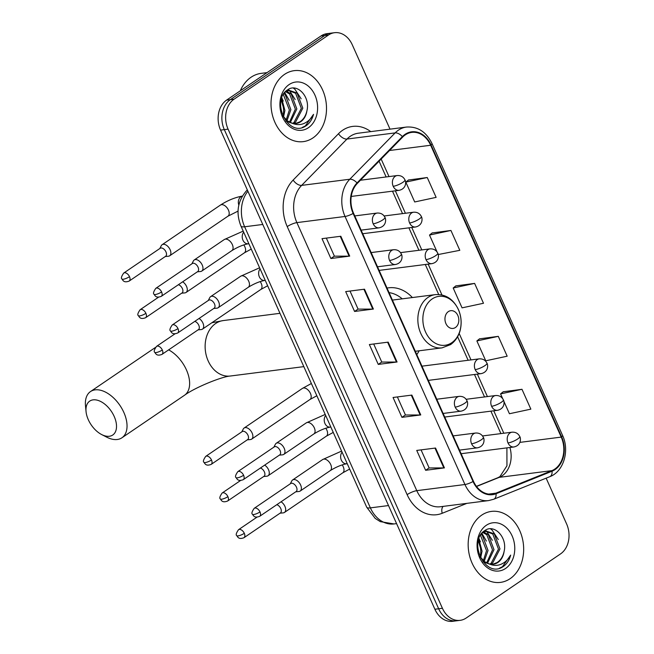 <?xml version="1.0" encoding="UTF-8"?>
<svg xmlns="http://www.w3.org/2000/svg" width="654" height="654" viewBox="0 0 654 654"><rect width="100%" height="100%" fill="white"/><g stroke="black" fill="none" stroke-linecap="round" stroke-linejoin="round"><path stroke-width="0.98" d="M416.794 354.607A39.502 30.485 82.7 0 0 419.165 350.781M412.372 297.554A39.502 30.485 82.7 0 0 388.574 287.817A39.502 30.485 82.7 0 0 387.029 288.062M390.021 129.157L352.261 44.75A22.359 17.257 82.7 0 0 334.529 32.7L327.008 33.656A22.359 17.257 82.7 0 0 320.959 35.986L226.578 100.127A22.359 17.257 82.7 0 0 220.562 130.105L434.885 609.25A22.359 17.257 82.7 0 0 452.617 621.3L456.386 620.818A22.359 17.257 82.7 0 1 438.646 608.768A22.359 17.257 82.7 0 0 456.386 620.818L460.146 620.344A22.359 17.257 82.7 0 0 466.196 618.014L560.576 553.873A22.359 17.257 82.7 0 0 566.593 523.895L546.139 478.156M334.529 32.7A22.359 17.257 82.7 0 0 328.48 35.03L234.099 99.163L230.339 99.645A22.359 17.257 82.7 0 0 224.322 129.631L438.646 608.768L224.322 129.631A22.359 17.257 82.7 0 1 230.339 99.645L324.719 35.504L230.339 99.645L226.578 100.127M330.769 33.182A22.359 17.257 82.7 0 0 324.719 35.504A22.359 17.257 82.7 0 1 330.769 33.182M284.547 74.376A35.774 27.607 82.7 0 0 272.693 116.167A35.774 27.607 82.7 0 0 303.284 141.632A35.774 27.607 82.7 0 0 312.972 137.904A35.774 27.607 82.7 0 0 324.825 96.122A35.774 27.607 82.7 0 0 294.226 70.657A35.774 27.607 82.7 0 0 284.547 74.376A35.774 27.607 82.7 0 0 272.693 116.167A35.774 27.607 82.7 0 0 303.284 141.632A35.774 27.607 82.7 0 0 312.972 137.904A35.774 27.607 82.7 0 0 324.825 96.122A35.774 27.607 82.7 0 0 294.226 70.657A35.774 27.607 82.7 0 0 284.547 74.376M481.704 515.131A35.774 27.607 82.7 0 0 469.85 556.922A35.774 27.607 82.7 0 0 500.449 582.387A35.774 27.607 82.7 0 0 510.128 578.667A35.774 27.607 82.7 0 0 521.982 536.877A35.774 27.607 82.7 0 0 491.391 511.412A35.774 27.607 82.7 0 0 481.704 515.131A35.774 27.607 82.7 0 0 469.85 556.922A35.774 27.607 82.7 0 0 500.449 582.387A35.774 27.607 82.7 0 0 510.128 578.667A35.774 27.607 82.7 0 0 521.982 536.877A35.774 27.607 82.7 0 0 491.391 511.412A35.774 27.607 82.7 0 0 481.704 515.131M405.292 134.879A23.855 18.402 -97.3 0 1 411.75 132.394A23.855 18.402 -97.3 0 1 430.667 145.253L561.214 437.101A23.855 18.402 -97.3 0 1 551.886 470.635L495.896 493.165A23.855 18.402 -97.3 0 1 492.348 494.097A23.855 18.402 -97.3 0 1 473.439 481.238L353.536 213.188A23.855 18.402 -97.3 0 1 357.337 183.406L402.676 137.07A23.855 18.402 -97.3 0 1 405.292 134.879M405.055 134.348A24.443 18.868 82.7 0 0 402.373 136.596L357.035 182.932A24.443 18.868 82.7 0 0 353.135 213.457L473.038 481.507A24.443 18.868 82.7 0 0 496.067 493.737L552.058 471.207A24.443 18.868 82.7 0 0 561.614 436.831L431.06 144.984A24.443 18.868 82.7 0 0 405.055 134.348M503.825 401.188L509.433 413.737L530.86 409.142L521.982 389.293L503.212 391.787M498.299 336.352L476.872 340.938L485.75 360.795L507.177 356.201L498.299 336.352L479.529 338.846M427.25 177.52L405.823 182.106L414.701 201.963L436.128 197.369L427.25 177.52L408.48 180.013M438.221 254.537L459.811 250.319L450.933 230.461L432.163 232.955M474.616 283.403L453.189 287.997L462.067 307.854L483.494 303.26L474.616 283.403L455.846 285.896M234.099 99.163A22.359 17.257 82.7 0 0 228.083 129.149L442.415 608.285A22.359 17.257 82.7 0 0 460.146 620.344M444.434 467.888L425.623 470.283L416.737 450.434L435.548 448.031L444.434 467.888A5.96 1.382 -24.1 0 1 443.837 467.929L434.975 448.104M373.385 309.056L354.574 311.451L345.688 291.602L364.507 289.199L373.385 309.056A5.96 1.382 -24.1 0 1 372.788 309.097L363.926 289.272M349.702 256.106L330.891 258.51L322.005 238.661L340.824 236.257L349.702 256.106A5.96 1.382 -24.1 0 1 349.105 256.155L340.243 236.331M420.751 414.938L401.94 417.342L393.054 397.485L411.865 395.09L420.751 414.938A5.96 1.382 -24.1 0 1 420.154 414.979L411.292 395.163M397.068 361.997L378.257 364.401L369.371 344.544L388.19 342.14L397.068 361.997A5.96 1.382 -24.1 0 1 396.471 362.038L387.609 342.214M378.257 364.401L381.756 362.022M373.696 343.996L381.772 362.063L396.471 362.038M401.94 417.342L405.439 414.963M397.379 396.937L405.455 415.004L420.154 414.979M330.891 258.51L334.39 256.131M326.33 238.105L334.407 256.172L349.105 256.155M354.574 311.451L358.073 309.072M350.013 291.046L358.09 309.113L372.788 309.097M425.623 470.283L429.122 467.904M421.062 449.878L429.138 467.945L443.837 467.929M453.189 287.997L455.993 285.782M450.933 230.461L429.506 235.056L432.31 232.84M437.093 252.003L429.506 235.056M405.823 182.106L408.627 179.899M476.872 340.938L479.676 338.723M521.982 389.293L500.555 393.888L503.359 391.672M502.689 398.662L500.555 393.888M267.053 72.619L261.118 73.379A37.27 28.76 82.7 0 0 251.038 77.254A37.27 28.76 82.7 0 0 240.304 90.8M285.046 92.083L289.256 90.375L297.12 93.081L302.818 108.163L295.445 122.38L293.417 123.426M288.512 90.505L295.624 93.269L301.322 108.351L293.948 122.568L292.665 123.287M306.922 110.779C310.511 96.629 297.129 82.944 287.874 89.68C270.462 99.694 287.359 137.356 305.156 126.377L306.015 125.838C309.669 123.279 312.171 119.445 313.528 114.344C311.059 118.897 307.666 122.028 303.325 123.729C299.614 125.086 295.821 124.881 291.97 123.107A16.849 12.998 82.7 0 0 296.188 123.451A16.849 12.998 82.7 0 0 300.742 121.701A16.849 12.998 82.7 0 0 306.922 110.779C305.81 115.783 303.481 119.453 299.924 121.808L295.624 123.508M291.97 123.107L287.351 120.867L282.651 115.627M293.368 123.696L285.921 121.104M281.637 98.157L284.899 110.452L283.55 116.992M282.937 116.093A16.849 12.998 82.7 0 0 283.239 106.872L281.13 99.988M283.869 93.596L285.177 94.601L290.867 109.692L287.041 120.63M283.305 94.478L289.379 109.88L286.199 119.935M286.338 91.29L291.144 93.841L296.842 108.924L290.319 122.551M285.626 91.691L289.657 94.029L295.346 109.12L289.509 122.184M286.231 90.906L289.256 90.375M289.109 84.57A24.296 18.745 82.7 0 0 282.561 117.148A24.296 18.745 82.7 0 0 308.41 127.718A24.296 18.745 82.7 0 0 314.95 95.141A24.296 18.745 82.7 0 0 289.109 84.57M313.528 114.344L305.32 125.928L302.254 127.465M293.303 88.061L294.954 89.32L301.151 98.795M288.226 89.467L289.305 90.366M289.469 90.514L295.175 99.563M284.694 92.492L289.207 100.324M281.784 97.724L283.231 101.084M88.306 419.704A20.495 12.14 -124.2 0 0 101.672 434.567A20.495 12.14 -124.2 0 0 114.72 433.046A20.495 12.14 -124.2 0 0 114.172 416.402A20.495 12.14 -124.2 0 0 96.212 399.954A20.495 12.14 -124.2 0 0 86.05 411.57A20.495 12.14 -124.2 0 0 88.306 419.704M86.05 411.57L85.494 405.84A27.95 16.554 55.8 0 1 90.497 391.566A27.95 16.554 55.8 0 1 123.843 412.429A27.95 16.554 55.8 0 1 121.914 437.796A27.95 16.554 55.8 0 1 106.798 437.191L101.672 434.567M455.446 327.499A8.943 6.9 82.7 0 0 457.849 315.506A8.943 6.9 82.7 0 0 448.342 311.615A8.943 6.9 82.7 0 0 445.93 323.607A8.943 6.9 82.7 0 0 455.446 327.499M402.21 298.845A35.406 27.321 82.7 0 0 389.073 292.632M168.389 256.229A6.712 3.973 -124.2 0 0 168.47 256.221A6.712 3.973 -124.2 0 0 168.552 256.213A6.712 3.973 -124.2 0 0 169.656 255.804A6.712 3.973 -124.2 0 0 170.122 249.714A6.712 3.973 -124.2 0 0 163.222 244.302A6.712 3.973 -124.2 0 0 162.118 244.71A6.712 3.973 -124.2 0 0 161.293 245.659L159.813 248.528M129.5 276.675A4.848 2.869 -124.2 0 1 129.173 281.065L165.634 256.286A4.848 2.869 -124.2 0 0 165.961 251.896A4.848 2.869 -124.2 0 0 160.982 247.98A4.848 2.869 -124.2 0 0 160.181 248.275L123.72 273.053C121.399 276.405 120.827 278.4 122.028 279.037A4.848 1.128 155.9 0 0 123.222 279.258A4.848 1.128 -24.1 0 0 129.5 276.675A4.848 2.869 -124.2 0 0 123.72 273.053M184.788 292.894A6.712 3.973 -124.2 0 0 184.869 292.886A6.712 3.973 -124.2 0 0 184.951 292.878A6.712 3.973 -124.2 0 0 186.055 292.469A6.712 3.973 -124.2 0 0 186.521 286.378A6.712 3.973 -124.2 0 0 182.654 281.809M145.907 313.331A4.848 2.869 -124.2 0 0 140.128 309.718C137.798 313.07 137.226 315.065 138.427 315.702A4.848 1.128 155.9 0 0 139.621 315.923A4.848 1.128 -24.1 0 0 145.907 313.331A4.848 2.869 -124.2 0 1 145.572 317.73L182.033 292.951A4.848 2.869 -124.2 0 0 182.368 288.553A4.848 2.869 -124.2 0 0 178.37 284.719M201.187 329.559A6.712 3.973 -124.2 0 0 201.268 329.551A6.712 3.973 -124.2 0 0 201.35 329.542A6.712 3.973 -124.2 0 0 202.462 329.134A6.712 3.973 -124.2 0 0 202.92 323.043A6.712 3.973 -124.2 0 0 199.061 318.473M162.306 349.996A4.848 2.869 -124.2 0 0 156.527 346.383C154.197 349.735 153.633 351.729 154.826 352.367A4.848 1.128 155.9 0 0 156.02 352.58A4.848 1.128 -24.1 0 0 162.306 349.996A4.848 2.869 -124.2 0 1 161.971 354.394L198.432 329.616A4.848 2.869 -124.2 0 0 198.767 325.218A4.848 2.869 -124.2 0 0 194.769 321.384M250.392 439.545A6.712 3.973 -124.2 0 0 250.474 439.537A6.712 3.973 -124.2 0 0 250.556 439.529A6.712 3.973 -124.2 0 0 251.659 439.12A6.712 3.973 -124.2 0 0 252.125 433.038A6.712 3.973 -124.2 0 0 245.225 427.618A6.712 3.973 -124.2 0 0 244.122 428.027A6.712 3.973 -124.2 0 0 243.296 428.975L241.817 431.844M211.504 459.991A4.848 2.869 -124.2 0 1 211.168 464.389L247.629 439.611A4.848 2.869 -124.2 0 0 247.964 435.212A4.848 2.869 -124.2 0 0 242.986 431.297A4.848 2.869 -124.2 0 0 242.184 431.591L205.724 456.369C203.394 459.729 202.83 461.724 204.023 462.353A4.848 1.128 155.9 0 0 205.217 462.574A4.848 1.128 -24.1 0 0 211.504 459.991A4.848 2.869 -124.2 0 0 205.724 456.369M266.791 476.21A6.712 3.973 -124.2 0 0 266.873 476.202A6.712 3.973 -124.2 0 0 266.955 476.194A6.712 3.973 -124.2 0 0 268.058 475.785A6.712 3.973 -124.2 0 0 268.524 469.695A6.712 3.973 -124.2 0 0 264.657 465.125M227.903 496.648A4.848 2.869 -124.2 0 0 222.123 493.034C219.801 496.386 219.229 498.381 220.431 499.018A4.848 1.128 155.9 0 0 221.624 499.239A4.848 1.128 -24.1 0 0 227.903 496.648A4.848 2.869 -124.2 0 1 227.576 501.046L264.036 476.267A4.848 2.869 -124.2 0 0 264.363 471.877A4.848 2.869 -124.2 0 0 260.374 468.035M283.19 512.875A6.712 3.973 -124.2 0 0 283.272 512.867A6.712 3.973 -124.2 0 0 283.354 512.859A6.712 3.973 -124.2 0 0 284.457 512.45A6.712 3.973 -124.2 0 0 284.923 506.359A6.712 3.973 -124.2 0 0 281.057 501.79M244.31 533.312A4.848 2.869 -124.2 0 0 238.53 529.699C236.2 533.051 235.628 535.046 236.83 535.683A4.848 1.128 155.9 0 0 238.023 535.896A4.848 1.128 -24.1 0 0 244.31 533.312A4.848 2.869 -124.2 0 1 243.975 537.711L280.435 512.932A4.848 2.869 -124.2 0 0 280.762 508.534A4.848 2.869 -124.2 0 0 276.773 504.7M200.476 271.508A6.712 3.973 -124.2 0 0 200.557 271.508A6.712 3.973 -124.2 0 0 200.639 271.5A6.712 3.973 -124.2 0 0 201.751 271.091A6.712 3.973 -124.2 0 0 201.775 264.134A6.712 3.973 -124.2 0 0 195.317 259.581A6.712 3.973 -124.2 0 0 194.205 259.99A6.712 3.973 -124.2 0 0 193.38 260.946L191.9 263.807M161.595 291.954A4.848 2.869 -124.2 0 1 161.26 296.352L197.721 271.573A4.848 2.869 -124.2 0 0 198.056 267.175A4.848 2.869 -124.2 0 0 193.069 263.26A4.848 2.869 -124.2 0 0 192.276 263.562L155.815 288.332C153.486 291.692 152.922 293.687 154.115 294.325A4.848 1.128 155.9 0 0 155.309 294.537A4.848 1.128 -24.1 0 0 161.595 291.954A4.848 2.869 -124.2 0 0 155.815 288.332M216.883 308.173A6.712 3.973 -124.2 0 0 216.964 308.165A6.712 3.973 -124.2 0 0 217.046 308.157A6.712 3.973 -124.2 0 0 218.15 307.748A6.712 3.973 -124.2 0 0 218.174 300.799A6.712 3.973 -124.2 0 0 211.716 296.246A6.712 3.973 -124.2 0 0 210.604 296.654A6.712 3.973 -124.2 0 0 209.779 297.603L208.299 300.472M177.994 328.619A4.848 2.869 -124.2 0 1 177.659 333.017L214.12 308.238A4.848 2.869 -124.2 0 0 214.455 303.84A4.848 2.869 -124.2 0 0 209.476 299.924A4.848 2.869 -124.2 0 0 208.675 300.219L172.215 324.997C169.885 328.357 169.321 330.352 170.514 330.981A4.848 1.128 155.9 0 0 171.708 331.202A4.848 1.128 -24.1 0 0 177.994 328.619A4.848 2.869 -124.2 0 0 172.215 324.997M282.479 454.832A6.712 3.973 -124.2 0 0 282.561 454.824A6.712 3.973 -124.2 0 0 282.642 454.816A6.712 3.973 -124.2 0 0 283.746 454.407A6.712 3.973 -124.2 0 0 283.779 447.459A6.712 3.973 -124.2 0 0 277.312 442.897A6.712 3.973 -124.2 0 0 276.209 443.306A6.712 3.973 -124.2 0 0 275.383 444.262L273.903 447.132M243.599 475.27A4.848 2.869 -124.2 0 1 243.263 479.668L279.724 454.89A4.848 2.869 -124.2 0 0 280.059 450.492A4.848 2.869 -124.2 0 0 275.072 446.584A4.848 2.869 -124.2 0 0 274.279 446.878L237.819 471.657C235.489 475.008 234.925 477.003 236.119 477.641A4.848 1.128 155.9 0 0 237.312 477.853A4.848 1.128 -24.1 0 0 243.599 475.27A4.848 2.869 -124.2 0 0 237.819 471.657M298.878 491.489A6.712 3.973 -124.2 0 0 298.96 491.489A6.712 3.973 -124.2 0 0 299.041 491.473A6.712 3.973 -124.2 0 0 300.153 491.072A6.712 3.973 -124.2 0 0 300.178 484.115A6.712 3.973 -124.2 0 0 293.711 479.562A6.712 3.973 -124.2 0 0 292.608 479.971A6.712 3.973 -124.2 0 0 291.782 480.919L290.302 483.788M259.998 511.935A4.848 2.869 -124.2 0 1 259.663 516.333L296.123 491.555A4.848 2.869 -124.2 0 0 296.458 487.156A4.848 2.869 -124.2 0 0 291.471 483.241A4.848 2.869 -124.2 0 0 290.678 483.535L254.218 508.313C251.888 511.673 251.324 513.668 252.518 514.306A4.848 1.128 155.9 0 0 253.711 514.518A4.848 1.128 -24.1 0 0 259.998 511.935A4.848 2.869 -124.2 0 0 254.218 508.313M482.211 532.838L486.421 531.13L494.277 533.836L499.975 548.919L492.601 563.135L490.574 564.181M485.677 531.261L492.789 534.024L498.479 549.107L491.113 563.323L489.83 564.042M504.079 551.535C507.668 537.384 494.285 523.699 485.031 530.435C467.618 540.449 484.524 578.111 502.313 567.132L503.171 566.593C506.834 564.034 509.335 560.2 510.684 555.099C508.223 559.652 504.823 562.783 500.49 564.484C496.77 565.849 492.985 565.636 489.127 563.862A16.849 12.998 82.7 0 0 493.345 564.206A16.849 12.998 82.7 0 0 497.907 562.456A16.849 12.998 82.7 0 0 504.079 551.535C502.975 556.538 500.637 560.208 497.081 562.563L492.781 564.263M489.127 563.862L484.516 561.623L479.807 556.382M490.525 564.451L483.077 561.86M478.802 538.912L482.055 551.208L480.706 557.748M480.101 556.848A16.849 12.998 82.7 0 0 480.404 547.627L478.287 540.744M481.025 534.351L482.333 535.356L488.031 550.447L484.197 561.385M480.461 535.234L486.535 550.635L483.355 560.691M483.494 532.045L488.309 534.596L493.999 549.679L487.475 563.307M482.783 532.446L486.813 534.792L492.511 549.875L486.666 562.939M483.396 531.661L486.421 531.13M486.265 525.326A24.296 18.745 82.7 0 0 479.725 557.903A24.296 18.745 82.7 0 0 505.567 568.473A24.296 18.745 82.7 0 0 512.115 535.896A24.296 18.745 82.7 0 0 486.265 525.326M510.684 555.099L502.476 566.683L499.419 568.22M490.459 528.816L492.11 530.075L498.307 539.55M485.382 530.222L486.462 531.122M486.625 531.269L492.339 540.318M481.851 533.247L486.363 541.079M478.949 538.479L480.388 541.839M220.562 130.105L228.083 129.149M320.959 35.986L328.48 35.03M434.885 609.25L442.415 608.285M247.899 191.23A29.814 23.004 82.7 0 0 244.637 226.774L262.761 224.461M366.706 507.202A14.903 3.458 -24.1 0 0 370.377 507.872A29.814 23.004 82.7 0 0 394.019 523.944L380.26 521.622L375.192 518.393L366.706 507.202L240.966 226.112A14.903 3.458 -24.1 0 0 244.637 226.774L370.377 507.872L388.501 505.558M240.966 226.112C235.759 213 237.541 201.293 246.296 190.984A14.903 8.093 44.4 0 1 247.416 190.15M551.886 470.635L499.215 477.363A23.855 18.402 82.7 0 0 502.125 475.81A23.855 18.402 82.7 0 0 509.891 447.483M476.537 486.486L499.215 477.363A13.415 8.363 -111.9 0 0 497.907 477.698L499.909 476.619L506.948 465.811L506.899 447.867M430.667 145.253L389.539 150.502M466.874 503.359L442.218 513.276A37.27 28.76 -97.3 0 1 407.123 494.637L287.22 226.595A7.456 1.733 -24.1 0 1 296.883 222.613L345.042 216.466A29.814 23.004 -97.3 0 1 349.8 179.237L395.139 132.901A29.814 23.004 -97.3 0 1 398.417 130.154A29.814 23.004 -97.3 0 1 406.477 127.056L358.318 133.203A29.814 23.004 82.7 0 0 350.258 136.302A29.814 23.004 82.7 0 0 346.988 139.049L301.641 185.384A29.814 23.004 82.7 0 0 296.883 222.613L416.786 490.664A29.814 23.004 82.7 0 0 440.436 506.736L488.587 500.588A29.814 23.004 -97.3 0 1 464.945 484.516L345.042 216.466A7.456 1.733 -24.1 0 0 353.135 213.457M402.373 136.596A7.456 4.047 44.4 0 0 395.139 132.901L346.988 139.049A7.456 4.047 -135.6 0 1 338.502 133.718A37.27 28.76 -97.3 0 1 370.736 131.618M473.038 481.507A7.456 1.733 155.9 0 1 464.945 484.516L416.786 490.664A7.456 1.733 -24.1 0 0 407.123 494.637M496.067 493.737A7.456 4.643 68.1 0 1 493.754 499.239L549.744 476.709C563.674 471.632 569.83 450.639 562.514 435.311L431.959 143.455A7.456 1.733 155.9 0 1 431.06 144.984M287.22 226.595A37.27 28.76 -97.3 0 1 293.164 180.054A7.456 4.047 -135.6 0 0 301.641 185.384L349.8 179.237A7.456 4.047 44.4 0 1 357.035 182.932M552.058 471.207A7.456 4.643 68.1 0 1 549.744 476.709M561.614 436.831A7.456 1.733 -24.1 0 0 562.514 435.311M293.164 180.054L338.502 133.718M443.183 506.384A7.456 4.643 -111.9 0 0 442.218 513.276M495.896 493.165L488.685 494.089M561.214 437.101L519.881 442.382M503.809 433.234L493.762 410.786M487.41 396.569L477.363 374.121M471.003 359.904L459.157 333.426M441.949 294.954L428.166 264.134M421.805 249.918L411.767 227.469M405.406 213.253L395.359 190.805M389.007 176.588L381.159 159.061M303.824 366.632L230.355 376.017A27.95 21.566 -97.3 0 1 208.185 360.951A27.95 21.566 -97.3 0 1 215.714 323.468A27.95 21.566 -97.3 0 1 223.276 320.566L211.822 322.765M230.355 376.017C222.646 376.41 195.652 387.054 184.502 395.261A27.95 16.554 -124.2 0 0 186.431 369.894A27.95 16.554 -124.2 0 0 168.642 349.857M155.031 348.002A27.95 16.554 -124.2 0 0 153.085 349.032L90.497 391.566M451.775 342.704A24.648 19.023 82.7 0 0 458.405 309.653A24.648 19.023 82.7 0 0 432.188 298.935A24.648 19.023 82.7 0 0 425.55 331.987A24.648 19.023 82.7 0 0 451.775 342.704M435.262 294.627A26.83 20.707 82.7 0 0 428.002 297.423A26.83 20.707 82.7 0 0 419.108 328.766A26.83 20.707 82.7 0 0 442.055 347.863L450.541 344.617C457.187 339.949 459.876 332.534 460.383 329.379C461.822 322.684 461.201 316.144 458.528 309.775C453.361 299.033 445.603 293.989 435.262 294.627L392.408 300.096M360.444 180.234L397.223 175.542A7.456 5.755 82.7 0 0 395.212 176.318A7.456 5.755 82.7 0 0 393.201 186.308A7.456 1.733 -24.1 0 0 402.872 182.335A7.456 1.733 155.9 0 0 404.973 179.891C406.101 181.46 406.657 188.679 399.112 190.33A7.456 5.755 82.7 0 1 393.201 186.308M242.381 196.069A6.712 5.175 82.7 0 0 240.876 196.715A6.712 5.175 82.7 0 0 238.824 205.086M169.656 255.804L227.976 216.172A6.712 3.973 -124.2 0 0 228.434 210.089A6.712 3.973 -124.2 0 0 228.262 209.713A6.712 3.973 -124.2 0 0 220.431 205.078C227.756 200.361 235.17 197.345 242.691 196.02M384.119 215.975L413.63 212.207A7.456 5.755 82.7 0 0 411.611 212.983A7.456 5.755 82.7 0 0 409.6 222.973A7.456 1.733 -24.1 0 0 419.271 219A7.456 1.733 155.9 0 0 421.372 216.556C422.5 218.125 423.056 225.344 415.511 226.995A7.456 5.755 82.7 0 1 409.6 222.973M186.055 292.469L244.375 252.836A6.712 3.973 -124.2 0 0 244.833 246.746A6.712 3.973 -124.2 0 0 244.661 246.378A6.712 3.973 -124.2 0 0 243.787 244.907M400.518 252.632L430.03 248.872A7.456 5.755 82.7 0 0 428.01 249.64A7.456 5.755 82.7 0 0 426.007 259.638A7.456 1.733 -24.1 0 0 435.67 255.665A7.456 1.733 155.9 0 0 437.771 253.221C438.899 254.79 439.455 262.009 431.918 263.652A7.456 5.755 82.7 0 1 426.007 259.638M202.462 329.134L260.774 289.501A6.712 3.973 -124.2 0 0 261.232 283.411A6.712 3.973 -124.2 0 0 261.06 283.043A6.712 3.973 -124.2 0 0 260.186 281.572M421.961 366.166L479.227 358.858A7.456 5.755 82.7 0 0 477.216 359.635A7.456 5.755 82.7 0 0 475.205 369.624A7.456 1.733 -24.1 0 0 484.876 365.651A7.456 1.733 155.9 0 0 486.977 363.207C488.105 364.777 488.661 371.995 481.115 373.647A7.456 5.755 82.7 0 1 475.205 369.624M251.659 439.12L309.971 399.488A6.712 3.973 -124.2 0 0 310.437 393.406A6.712 3.973 -124.2 0 0 310.258 393.029A6.712 3.973 -124.2 0 0 302.434 388.394L311.369 383.506M466.122 399.292L495.626 395.523A7.456 5.755 82.7 0 0 493.615 396.299A7.456 5.755 82.7 0 0 491.604 406.289A7.456 1.733 -24.1 0 0 501.275 402.316A7.456 1.733 155.9 0 0 503.376 399.872C504.504 401.442 505.06 408.66 497.514 410.311A7.456 5.755 82.7 0 1 491.604 406.289M268.058 475.785L326.379 436.153A6.712 3.973 -124.2 0 0 326.837 430.07A6.712 3.973 -124.2 0 0 326.665 429.694A6.712 3.973 -124.2 0 0 325.79 428.223M482.521 435.948L512.033 432.188A7.456 5.755 82.7 0 0 510.014 432.964A7.456 5.755 82.7 0 0 508.003 442.954A7.456 1.733 -24.1 0 0 517.674 438.981A7.456 1.733 155.9 0 0 519.775 436.537C520.903 438.106 521.459 445.325 513.913 446.976A7.456 5.755 82.7 0 1 508.003 442.954M284.457 512.45L342.778 472.817A6.712 3.973 -124.2 0 0 343.236 466.727A6.712 3.973 -124.2 0 0 343.064 466.359A6.712 3.973 -124.2 0 0 342.189 464.888M354.754 215.918L377.211 213.049A7.456 5.755 82.7 0 0 375.2 213.825A7.456 5.755 82.7 0 0 373.189 223.815A7.456 1.733 -24.1 0 0 382.86 219.842A7.456 1.733 155.9 0 0 384.961 217.398C386.089 218.967 386.645 226.186 379.099 227.837A7.456 5.755 82.7 0 1 373.189 223.815M243.68 232.178A6.712 5.175 82.7 0 0 242.789 239.789A6.712 5.175 82.7 0 0 248.267 243.787C243.239 244.71 237.77 246.991 231.851 250.629A6.712 3.973 -124.2 0 0 232.137 244.171A6.712 3.973 -124.2 0 0 225.417 239.127A6.712 3.973 -124.2 0 0 224.306 239.536L243.206 231.115M371.153 252.575L393.61 249.714A7.456 5.755 82.7 0 0 391.599 250.49A7.456 5.755 82.7 0 0 389.588 260.48A7.456 1.733 -24.1 0 0 399.259 256.507A7.456 1.733 155.9 0 0 401.36 254.063C402.488 255.632 403.044 262.851 395.498 264.494A7.456 5.755 82.7 0 1 389.588 260.48M260.079 268.843A6.712 5.175 82.7 0 0 259.188 276.454A6.712 5.175 82.7 0 0 264.666 280.452C259.646 281.375 254.169 283.656 248.25 287.294A6.712 3.973 -124.2 0 0 248.536 280.836A6.712 3.973 -124.2 0 0 241.817 275.792A6.712 3.973 -124.2 0 0 240.713 276.201L259.605 267.78M436.749 399.234L459.214 396.365A7.456 5.755 82.7 0 0 457.195 397.142A7.456 5.755 82.7 0 0 455.192 407.131A7.456 1.733 -24.1 0 0 464.863 403.158A7.456 1.733 155.9 0 0 466.964 400.714C468.092 402.284 468.648 409.502 461.103 411.153A7.456 5.755 82.7 0 1 455.192 407.131M325.676 415.494A6.712 5.175 82.7 0 0 324.793 423.105A6.712 5.175 82.7 0 0 330.27 427.103C325.242 428.027 319.773 430.307 313.855 433.945A6.712 3.973 -124.2 0 0 314.141 427.487A6.712 3.973 -124.2 0 0 307.413 422.443A6.712 3.973 -124.2 0 0 306.309 422.852L325.202 414.432M453.157 435.899L475.613 433.03A7.456 5.755 82.7 0 0 473.602 433.806A7.456 5.755 82.7 0 0 471.591 443.796A7.456 1.733 -24.1 0 0 481.262 439.823A7.456 1.733 155.9 0 0 483.363 437.379C484.491 438.948 485.047 446.167 477.502 447.818A7.456 5.755 82.7 0 1 471.591 443.796M342.083 452.159A6.712 5.175 82.7 0 0 341.192 459.77A6.712 5.175 82.7 0 0 346.669 463.768C341.641 464.692 336.172 466.972 330.254 470.61A6.712 3.973 -124.2 0 0 330.54 464.152A6.712 3.973 -124.2 0 0 323.82 459.108A6.712 3.973 -124.2 0 0 322.708 459.517L341.609 451.096M394.019 523.944L396.586 523.617M246.296 190.984L247.318 189.938M488.587 500.588L493.754 499.239M431.959 143.455C426.204 131.814 417.71 126.345 406.477 127.056M476.423 486.347L497.907 477.698M500.931 433.602L490.892 411.153M484.532 396.937L474.493 374.489M468.133 360.272L457.604 336.745M438.711 294.504L425.288 264.502M418.928 250.286L408.889 227.837M402.529 213.621L392.49 191.172M386.13 176.956L379.075 161.195M155.333 347.527L153.085 349.032M184.502 395.261L121.914 437.796M279.977 313.323L223.276 320.566M415.298 351.28L442.055 347.863M397.223 175.542C400.82 175.354 403.404 176.801 404.973 179.891M227.976 216.172L238.056 211.103M351.247 196.437L399.112 190.33M220.431 205.078L162.118 244.71M165.258 256.54L168.47 256.221M129.173 281.065C124.031 283.043 123.026 280.558 122.028 279.037M413.63 212.207C417.227 212.019 419.811 213.466 421.372 216.556M244.375 252.836L251.242 249.092M362.717 233.731L415.511 226.995M181.657 293.205L184.869 292.886M140.128 309.718L158.562 297.186M145.572 317.73C140.438 319.7 139.425 317.223 138.427 315.702M430.03 248.872C433.627 248.675 436.21 250.13 437.771 253.221M260.774 289.501L267.641 285.757M379.124 270.396L431.918 263.652M198.056 329.869L201.268 329.551M156.527 346.383L174.961 333.851M161.971 354.394C156.837 356.365 155.832 353.888 154.826 352.367M479.227 358.858C482.824 358.67 485.407 360.117 486.977 363.207M309.971 399.488L316.847 395.752M428.321 380.383L481.115 373.647M302.434 388.394L244.122 428.027M247.261 439.864L250.474 439.537M211.168 464.389C206.035 466.359 205.029 463.874 204.023 462.353M495.626 395.523C499.223 395.335 501.806 396.782 503.376 399.872M326.379 436.153L333.246 432.408M444.72 417.048L497.514 410.311M263.66 476.521L266.873 476.202M222.123 493.034L240.566 480.502M227.576 501.046C222.434 503.024 221.428 500.539 220.431 499.018M512.033 432.188C515.63 431.992 518.205 433.447 519.775 436.537M342.778 472.817L349.645 469.073M461.119 453.712L513.913 446.976M280.059 513.186L283.272 512.867M238.53 529.699L256.965 517.167M243.975 537.711C238.841 539.681 237.827 537.204 236.83 535.683M377.211 213.049C380.808 212.861 383.391 214.308 384.961 217.398M231.851 250.629L201.751 271.091M248.839 243.713L248.267 243.787M224.306 239.536L194.205 259.99M197.345 271.827L200.557 271.508M161.26 296.352C156.126 298.322 155.121 295.837 154.115 294.325M361.106 230.134L379.099 227.837M393.61 249.714C397.207 249.517 399.79 250.972 401.36 254.063M248.25 287.294L218.15 307.748M265.238 280.378L264.666 280.452M240.713 276.201L210.604 296.654M213.752 308.492L216.964 308.165M177.659 333.017C172.525 334.987 171.52 332.502 170.514 330.981M377.513 266.791L395.498 264.494M459.214 396.365C462.811 396.177 465.395 397.624 466.964 400.714M313.855 433.945L283.746 454.407M330.842 427.029L330.27 427.103M306.309 422.852L276.209 443.306M279.348 455.143L282.561 454.824M243.263 479.668C238.13 481.638 237.116 479.161 236.119 477.641M443.11 413.451L461.103 411.153M475.613 433.03C479.21 432.842 481.794 434.289 483.363 437.379M330.254 470.61L300.153 491.072M347.241 463.694L346.669 463.768M322.708 459.517L292.608 479.971M295.747 491.808L298.96 491.489M259.663 516.333C254.529 518.303 253.523 515.818 252.518 514.306M459.509 450.115L477.502 447.818"/></g></svg>
